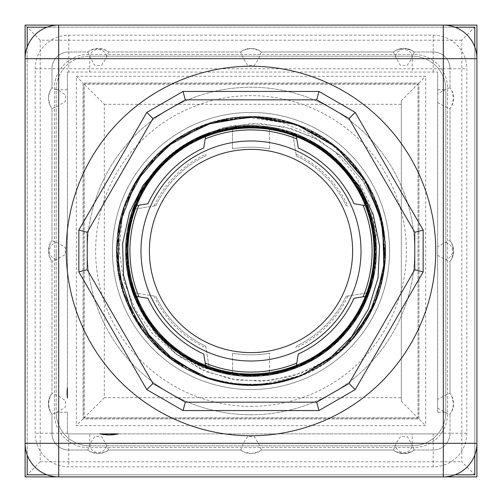 <?xml version="1.0" encoding="UTF-8"?>
<svg xmlns="http://www.w3.org/2000/svg" width="502" height="502" viewBox="0 0 502 502"><rect width="100%" height="100%" fill="white"/><g stroke="black" fill="none" stroke-linecap="round" stroke-linejoin="round"><path stroke-width="0.38" stroke-dasharray="2.51 1.88" d="M68.768 433.872L99.804 433.872L67.412 433.872L68.768 433.872L68.768 450.024A16.798 16.798 0 0 1 51.976 433.232L51.976 414.188L56.067 412.669L65.197 407.411L65.567 400.665L59.18 396.379L51.976 393.486L51.976 261.354L56.067 259.829L65.197 254.57L65.567 247.825L59.18 243.539L51.976 240.646L51.976 108.514L56.067 106.989L65.197 101.73L65.567 94.985L59.18 90.699L51.976 87.812L51.976 68.768A16.798 16.798 0 0 1 68.768 51.976A16.798 16.798 0 0 0 51.976 68.768L51.976 87.812L50.213 90.586L48.405 98.16L50.213 105.734L51.976 108.514L51.976 240.646L50.213 243.426L48.405 251L50.213 258.574L51.976 261.354L51.976 393.486L50.213 396.266L48.405 403.84L50.213 411.414L51.976 414.188L51.976 433.232A16.798 16.798 0 0 0 68.768 450.024L87.812 450.024L68.768 450.024L68.768 466.822A33.59 33.59 0 0 1 35.178 433.232L35.178 68.768A33.59 33.59 0 0 1 68.768 35.178L433.232 35.178A33.59 33.59 0 0 1 466.822 68.768L466.822 433.232A33.59 33.59 0 0 1 433.232 466.822L68.768 466.822M412.236 433.872L118.353 433.872L437.637 433.872L412.236 433.872L412.236 445.826A33.59 33.59 0 0 0 445.826 412.236A33.59 33.59 0 0 1 412.236 445.826L395.444 445.826L412.236 445.826A8.609 8.609 0 0 1 395.444 445.826M437.637 412.236L437.637 72.05L437.637 412.236L445.826 412.236L445.826 89.764A33.59 33.59 0 0 0 412.236 56.174L89.764 56.174A33.59 33.59 0 0 0 56.174 89.764L56.174 412.236A33.59 33.59 0 0 0 89.764 445.826L412.236 445.826A33.59 33.59 0 0 0 445.826 412.236L445.826 89.764A33.59 33.59 0 0 0 412.236 56.174L89.764 56.174A8.609 8.609 0 0 1 106.556 56.174M67.412 72.05L437.637 72.05L67.412 72.05L67.412 387.745L67.412 72.05M67.412 412.236L67.412 433.872L67.412 412.236L56.174 412.236A33.59 33.59 0 0 0 89.764 445.826A33.59 33.59 0 0 1 56.174 412.236L56.174 89.764A33.59 33.59 0 0 1 89.764 56.174L89.764 72.05M281.635 371.424C260.306 375.96 243.577 377.052 231.435 374.712L202.406 367.615L175.869 353.948L152.897 334.043L135.226 309.339L123.693 280.674L119.169 250.103L122.036 218.828L132.145 189.059L136.82 180.162A134.367 134.367 0 0 1 218.91 120.524L250.31 117.744L281.446 122.375L310.167 134.047L335.336 152.087L355.215 175.179L369.139 202.268L376.155 231.378L376.174 261.335L374.705 270.616C373.319 282.526 367.1 298.1 356.062 317.346A124.258 124.258 0 0 1 281.635 371.424L309.144 360.8L333.391 344.027L353.784 320.797L367.853 293.275L374.655 263.123L373.839 232.225L365.387 202.494L349.894 175.75L328.252 153.687L301.846 137.611L272.285 128.587L241.412 127.1L211.135 133.325L183.312 146.785L159.699 166.733L141.708 191.864L130.514 220.673L126.73 251.351L130.683 282.005L142.041 310.751L160.176 335.782L183.901 355.598L211.8 368.901L242.108 374.95L272.975 373.287L302.486 364.101L328.797 347.88L350.314 325.691L365.657 298.859L373.946 269.078L374.586 238.18L367.615 208.066L353.395 180.62L332.87 157.509L307.249 140.215L278.171 129.742L247.404 126.805L216.851 131.518L188.432 143.66L163.859 162.41L144.708 186.669L132.095 214.887L126.88 245.352L129.309 276.169L139.305 305.417L156.172 331.314L178.944 352.216L206.146 366.893L236.141 374.354L267.051 374.228L296.964 366.435L324.041 351.532L346.581 330.385L363.235 304.344L372.911 274.989L375.082 244.154L369.528 213.745L356.69 185.633L337.269 161.588L312.539 143.039L283.988 131.21L253.397 126.755L222.662 130.031L193.672 140.748L173.027 154.265L155.432 171.584A124.258 124.258 0 0 0 127.006 259.076C129.278 280.762 133.406 297.015 139.393 307.839L155.112 333.253L176.309 354.268L202.337 369.961L231.296 379.135L262.119 381.244L292.591 376.098L321.449 363.712L346.637 344.899L353.653 337.702A134.367 134.367 0 0 0 385.009 241.198C381.583 173.353 319.824 115.567 251.904 116.627C183.996 114.651 121.478 171.602 117.123 239.398C109.75 306.929 161.544 373.789 228.774 383.528C295.509 396.254 366.272 349.95 381.332 283.705C399.335 218.201 358.817 143.974 293.984 123.687C230.117 100.519 152.897 135 127.514 198.014C99.34 259.829 127.558 339.553 188.35 369.88C247.724 402.886 329.444 381.1 364.508 322.918C402.14 266.361 386.935 183.167 331.728 143.578C278.346 101.561 194.211 110.095 150.349 161.97C104.215 211.838 106.016 296.393 154.239 344.24C200.273 394.202 284.703 399.134 336.24 354.876C389.709 312.966 401.349 229.201 361.34 174.301C323.815 117.669 241.242 99.396 183.33 134.906C123.887 167.793 99.095 248.653 129.886 309.207C158.274 371.932 238.594 402.886 301.733 375.433M231.428 374.705L203.097 366.724L177.401 352.335L155.777 332.368L139.418 307.877L129.215 280.267L125.764 251.025L129.196 221.784L139.399 194.167L155.739 169.67L177.369 149.696L203.04 135.289L231.384 127.307L260.802 126.127L289.673 131.882L316.423 144.193L339.54 162.422L357.782 185.539L370.106 212.271L375.86 241.148L374.712 270.565L366.717 298.91L352.348 324.599L332.355 346.217L307.889 362.588L280.26 372.773L251.025 376.255L221.79 372.779L194.155 362.62L169.689 346.248L149.678 324.643L135.308 298.954L127.295 270.616L126.146 241.205L131.875 212.315L144.2 185.583L162.422 162.453L185.533 144.225L212.277 131.894L241.142 126.14L270.572 127.301L298.903 135.27L324.593 149.665L346.229 169.632L362.576 194.123L372.791 221.733L376.236 250.975L372.804 280.216L362.601 307.833L346.261 332.33L324.637 352.304L298.954 366.711L270.622 374.693L241.198 375.866L212.327 370.125L185.577 357.8L162.46 339.584L144.225 316.461L131.888 289.729L126.146 260.852L127.282 231.435L135.289 203.097L149.652 177.394L169.645 155.796L194.117 139.418C183.224 144.413 170.329 155.137 155.432 171.584M356.056 317.339L367.853 293.275L374.655 263.123L373.839 232.225L365.387 202.494L349.894 175.75L328.252 153.687L301.846 137.611L272.285 128.587L241.412 127.1L211.135 133.325L183.312 146.785L159.699 166.733L141.708 191.864L130.514 220.673L126.73 251.351L130.683 282.005L142.041 310.751L160.176 335.782L183.901 355.598L211.8 368.901L242.108 374.95L272.975 373.287L302.486 364.101L328.797 347.88L350.314 325.691L365.657 298.859L373.946 269.078L374.586 238.18L367.615 208.066L353.395 180.62L332.87 157.509L307.249 140.215L278.171 129.742L247.404 126.805L216.851 131.518L188.432 143.66L163.859 162.41L144.701 186.669L132.095 214.887L126.88 245.352L129.309 276.169L139.305 305.417L156.172 331.314L178.944 352.216L206.146 366.893L236.141 374.354L267.051 374.228L296.964 366.435L324.041 351.538L346.581 330.385L363.235 304.344L372.911 274.989L375.082 244.154L369.528 213.745L356.69 185.633L337.269 161.588L312.539 143.039L283.988 131.21L253.397 126.755L222.662 130.031L193.672 140.748L168.245 158.325L147.914 181.605L133.996 209.202L127.276 239.372L127.012 259.076M194.117 139.418C177.175 147.048 141.909 177.645 132.17 215.446C120.668 248.603 130.106 291.141 139.393 307.839L156.053 334.42L178.687 356.081L206.504 371.756L237.302 380.133L269.769 380.642L301.407 373.174L329.632 358.585L353.659 337.702A134.367 134.367 0 0 0 385.009 241.198L378.954 210.037L365.795 181.159L346.198 156.191L321.305 136.488L292.478 123.21L261.347 117.022L229.627 118.353L199.106 127.05L171.483 142.7L148.285 164.361L130.846 190.885L120.078 220.742L116.652 252.299L120.687 283.787L132.032 313.43L149.979 339.609L173.598 360.819L201.509 375.929L232.2 384.036L263.933 384.752L294.944 377.968L323.514 364.132L348.012 343.952L367.125 318.607L379.725 289.472L385.178 258.204L383.108 226.534L373.701 196.213L357.411 168.973L335.211 146.283L308.284 129.472L278.183 119.407L246.557 116.721L215.176 121.49L185.803 133.526L160.05 152.081L139.399 176.189L124.948 204.452L117.562 235.319L117.587 267.064L125.098 297.906L139.6 326.137L160.345 350.164L186.129 368.675L215.546 380.591L246.94 385.31L278.554 382.499L308.642 372.384L335.493 355.46L357.656 332.732L373.839 305.423L383.195 275.096L385.141 243.414L379.637 212.151L366.918 183.067L347.76 157.76L323.175 137.68L294.586 123.894L263.55 117.23L231.817 118.001L201.164 126.228L173.272 141.388L153.123 158.958L136.82 180.162A134.367 134.367 0 0 0 171.897 359.608A134.367 134.367 0 0 0 353.446 337.94M385.009 241.198L377.943 210.476L363.925 182.295L343.945 158.588L319.015 140.227L290.903 128.462L260.839 123.586L230.989 125.908L202.488 135.145L194.117 139.412L222.053 128.01L251.86 123.53L283.611 126.598L313.643 137.347L340.538 155.507L362.193 179.729L377.41 209.014L385.009 241.198A134.367 134.367 0 0 0 218.91 120.524L255.857 116.734L292.428 123.178L325.836 139.405L353.521 164.16L373.394 195.535L383.879 231.165L384.256 268.3L374.417 304.118M372.195 309.012L353.659 337.695M466.822 433.232L450.024 433.232A16.798 16.798 0 0 1 433.232 450.024L414.188 450.024L433.232 450.024A16.798 16.798 0 0 0 450.024 433.232L450.024 414.188L450.024 433.232L437.637 433.232M437.637 408.17C445.01 412.38 449.139 414.388 450.024 414.188L451.787 411.414L453.595 403.84L451.787 396.266L450.024 393.486A16.798 16.798 0 0 1 450.024 414.188M437.637 255.33C445.01 259.54 449.139 261.548 450.024 261.354L450.024 393.486C449.139 393.292 445.01 395.3 437.637 399.51M437.637 102.49C445.01 106.7 449.139 108.708 450.024 108.514L450.024 240.646C449.139 240.452 445.01 242.46 437.637 246.67M418.957 418.957L418.957 83.043L83.043 83.043L83.043 418.957L418.957 418.957L418.957 83.043L83.043 83.043L83.043 418.957L418.957 418.957L425.671 425.671L76.329 425.671L76.329 76.329L425.671 76.329L425.671 425.671M418.028 418.028L83.972 418.028L83.972 83.972L418.028 83.972L418.028 418.028L418.028 83.972M401.318 397.684L401.318 100.682L401.318 401.318L401.318 397.684L104.316 397.684L104.316 104.316L83.972 83.972M232.526 353.176A103.832 103.832 0 0 0 269.474 353.176A103.832 103.832 0 0 1 232.526 353.176L232.526 372.635L232.526 353.176M269.474 148.824A103.832 103.832 0 0 0 232.526 148.824A103.832 103.832 0 0 1 269.474 148.824L269.474 129.365L269.474 148.824M232.526 148.824L232.526 129.365A123.028 123.028 0 0 1 251 127.972A123.028 123.028 0 0 0 232.526 129.365L232.526 148.824M269.474 129.365A123.028 123.028 0 0 0 251 127.972A123.028 123.028 0 0 1 357.543 312.514A123.028 123.028 0 0 1 144.457 312.514A123.028 123.028 0 0 1 269.474 129.365M269.474 372.635A123.028 123.028 0 0 1 232.526 372.635A123.028 123.028 0 0 0 269.474 372.635L269.474 353.176L269.474 372.635M476.9 476.9L25.1 476.9L25.1 25.1L476.9 25.1L476.9 476.9L461.784 461.784L461.784 40.216L476.9 25.1M443.31 476.9L58.69 476.9L443.31 476.9A33.59 33.59 0 0 0 476.9 443.31L476.9 58.69L476.9 443.31M413.918 54.492L88.082 54.492A33.59 33.59 0 0 0 54.492 88.082L54.492 413.918A33.59 33.59 0 0 0 88.082 447.508L413.918 447.508A33.59 33.59 0 0 0 447.508 413.918L447.508 88.082A33.59 33.59 0 0 0 413.918 54.492A33.59 33.59 0 0 1 447.508 88.082L447.508 413.918A33.59 33.59 0 0 1 413.918 447.508L88.082 447.508A33.59 33.59 0 0 1 54.492 413.918L54.492 88.082A33.59 33.59 0 0 1 88.082 54.492L413.918 54.492M461.784 40.216L40.216 40.216L40.216 461.784L461.784 461.784M40.216 461.784L25.1 476.9M40.216 40.216L25.1 25.1M83.043 418.957L76.329 425.671M76.329 76.329L83.043 83.043M418.957 83.043L425.671 76.329M106.556 445.826A8.609 8.609 0 0 1 89.764 445.826L412.236 445.826M205.713 346.167L208.995 366.636A123.028 123.028 0 0 1 135.364 293.005A123.028 123.028 0 0 0 208.995 366.636L205.713 346.167A105.395 105.395 0 0 1 155.833 296.287A105.395 105.395 0 0 0 205.713 346.167A105.395 105.395 0 0 1 155.833 296.287L135.364 293.005L155.833 296.287M203.749 354.054L205.556 365.324M136.676 296.444L147.946 298.251M366.636 293.005A123.028 123.028 0 0 1 293.005 366.636A123.028 123.028 0 0 0 366.636 293.005L346.167 296.287L366.636 293.005M293.005 135.364A123.028 123.028 0 0 1 366.636 208.995A123.028 123.028 0 0 0 293.005 135.364L296.287 155.833L293.005 135.364M135.364 208.995A123.028 123.028 0 0 1 208.995 135.364A123.028 123.028 0 0 0 135.364 208.995L155.833 205.713L135.364 208.995M354.054 298.251L365.324 296.444M298.251 147.946L296.444 136.676M147.946 203.749L136.676 205.556M296.444 365.324L298.251 354.054M365.324 205.556L354.054 203.749M205.556 136.676L203.749 147.946M301.777 375.408L257.231 385.222M226.553 383.12L200.066 375.327M302.11 375.258L298.997 376.5M269.204 384.124L233.348 384.199M203.523 376.701L200.172 375.377M302.229 375.207L276 383.02M245.327 385.247L210.024 378.966M205.996 154.07L205.713 155.833A105.395 105.395 0 0 0 155.833 205.713A105.395 105.395 0 0 1 205.713 155.833L205.996 154.07A106.87 106.87 0 0 0 154.07 205.996M347.93 205.996L346.167 205.713A105.395 105.395 0 0 0 296.287 155.833A105.395 105.395 0 0 1 346.167 205.713L347.93 205.996A106.87 106.87 0 0 0 296.004 154.07M296.004 347.93L296.287 346.167A105.395 105.395 0 0 0 346.167 296.287A105.395 105.395 0 0 1 296.287 346.167L296.004 347.93A106.87 106.87 0 0 0 347.93 296.004M445.826 251L445.826 242.604L445.826 251M56.174 251L56.174 259.396L56.174 251M403.84 56.174L395.444 56.174L403.84 56.174M445.826 242.604A8.609 8.609 0 0 1 445.826 259.396M56.174 259.396A8.609 8.609 0 0 1 56.174 242.604M395.444 56.174A8.609 8.609 0 0 1 412.236 56.174L412.236 72.05M27.202 474.798L27.202 27.202L474.798 27.202L474.798 474.798L27.202 474.798M455 27.202L47 27.202M27.202 47L27.202 455M47 474.798L455 474.798M474.798 455L474.798 47M148.623 378.809A163.759 163.759 0 0 0 407.517 202.846A163.759 163.759 0 0 0 158.946 115.567A163.759 163.759 0 0 0 148.623 378.809M251 414.759A163.759 163.759 0 0 0 392.815 169.124A163.759 163.759 0 0 0 109.185 169.124A163.759 163.759 0 0 0 251 414.759A163.759 163.759 0 0 0 392.815 169.124A163.759 163.759 0 0 0 109.185 169.124A163.759 163.759 0 0 0 251 414.759M251 389.565A138.565 138.565 0 0 0 370.997 181.718A138.565 138.565 0 0 0 131.003 181.718A138.565 138.565 0 0 0 251 389.565A138.565 138.565 0 0 0 372.082 183.632A138.565 138.565 0 0 0 133.256 177.946A138.565 138.565 0 0 0 251 389.565A138.565 138.565 0 0 0 372.082 183.632A138.565 138.565 0 0 0 133.256 177.946A138.565 138.565 0 0 0 251 389.565M251 435.749A184.749 184.749 0 0 0 296.933 72.05A184.749 184.749 0 0 0 67.707 227.852A184.749 184.749 0 0 0 251 435.749M316.699 99.842L349.059 118.522L414.759 232.313L414.759 269.687L349.059 383.478L316.699 402.158L185.301 402.158L152.941 383.478L87.241 269.687L87.241 232.313L152.941 118.522L185.301 99.842L316.699 99.842M476.9 58.69A33.59 33.59 0 0 0 443.31 25.1L58.69 25.1A33.59 33.59 0 0 0 25.1 58.69L25.1 443.31A33.59 33.59 0 0 0 58.69 476.9M433.232 35.178L433.232 51.976L414.188 51.976L433.232 51.976A16.798 16.798 0 0 1 450.024 68.768A16.798 16.798 0 0 0 433.232 51.976A16.798 16.798 0 0 1 450.024 68.768L450.024 87.812L450.024 68.768L466.822 68.768M450.024 393.486L450.024 261.354L451.787 258.574L453.595 251L451.787 243.426L450.024 240.646L450.024 108.514L451.787 105.734L453.595 98.16L451.787 90.586L450.024 87.812A16.798 16.798 0 0 1 450.024 108.514M450.024 87.812C449.139 87.612 445.01 89.62 437.637 93.83M450.024 240.646A16.798 16.798 0 0 1 450.024 261.354A16.798 16.798 0 0 0 450.024 240.646M108.514 450.024L106.989 445.933L101.73 436.803L94.985 436.433L90.699 442.82L87.812 450.024L90.586 451.787L98.16 453.595L105.734 451.787L108.514 450.024L240.646 450.024L108.514 450.024A16.798 16.798 0 0 1 87.812 450.024M261.354 450.024L259.829 445.933L254.57 436.803L247.825 436.433L243.539 442.82L240.646 450.024L243.426 451.787L251 453.595L258.574 451.787L261.354 450.024L393.486 450.024L261.354 450.024A16.798 16.798 0 0 1 240.646 450.024M414.188 450.024L412.669 445.933L407.411 436.803L400.665 436.433L396.379 442.82L393.486 450.024L396.266 451.787L403.84 453.595L411.414 451.787L414.188 450.024A16.798 16.798 0 0 1 393.486 450.024A16.798 16.798 0 0 0 414.188 450.024M261.354 51.976L393.486 51.976L261.354 51.976L258.574 50.213L251 48.405L243.426 50.213L240.646 51.976L108.514 51.976L105.734 50.213L98.16 48.405L90.586 50.213L87.812 51.976L68.768 51.976L87.812 51.976A16.798 16.798 0 0 1 108.514 51.976L240.646 51.976L242.171 56.067L247.43 65.197L254.175 65.567L258.461 59.18L261.354 51.976A16.798 16.798 0 0 0 240.646 51.976A16.798 16.798 0 0 1 261.354 51.976M414.188 51.976L411.414 50.213L403.84 48.405L396.266 50.213L393.486 51.976L395.011 56.067L400.27 65.197L407.015 65.567L411.301 59.18L414.188 51.976A16.798 16.798 0 0 0 393.486 51.976A16.798 16.798 0 0 1 414.188 51.976M51.976 414.188A16.798 16.798 0 0 1 51.976 393.486A16.798 16.798 0 0 0 51.976 414.188M87.812 51.976L89.331 56.067L94.589 65.197L101.335 65.567L105.621 59.18L108.514 51.976M51.976 261.354A16.798 16.798 0 0 1 51.976 240.646M51.976 108.514A16.798 16.798 0 0 1 51.976 87.812M104.316 397.684L83.972 418.028M401.318 401.318L417.833 417.833L84.167 417.833L84.167 84.167L417.833 84.167L401.318 100.682M67.412 433.232L51.976 433.232A16.798 16.798 0 0 0 68.768 450.024M339.547 162.416C383.001 204.145 388.479 277.763 351.707 325.478C315.074 377.422 237.214 392.062 184.215 356.966C129.692 324.298 109.304 247.737 140.359 192.279C168.885 135.477 243.715 109.455 301.332 136.299C360.097 160.527 391.616 233.21 369.127 292.666C349.336 353.069 279.194 389.903 218.232 371.894C156.524 356.652 114.575 289.441 128.004 227.312C138.615 164.637 202.519 117.813 265.476 126.579C328.766 132.503 380.215 192.755 376.149 256.189C374.95 319.743 318.695 375.527 255.129 376.193C191.664 379.719 131.85 327.762 126.466 264.428C118.227 201.396 165.591 137.887 228.354 127.809C290.595 114.908 357.449 157.421 372.17 219.255C389.659 280.367 352.235 350.195 291.668 369.472C232.024 391.46 159.605 359.332 135.879 300.359C109.348 242.196 136.506 167.135 194.111 139.405M162.453 162.422C206.378 116.464 285.55 113.546 332.757 156.103C381.84 196.502 390.644 275.234 351.707 325.478C315.074 377.422 237.214 392.062 184.215 356.966C129.692 324.298 109.304 247.737 140.359 192.279C168.885 135.477 243.715 109.455 301.332 136.299C360.097 160.527 391.616 233.21 369.127 292.666C349.336 353.069 279.194 389.903 218.232 371.894C156.524 356.652 114.575 289.441 128.004 227.312C138.615 164.637 202.519 117.813 265.476 126.579C328.766 132.503 380.215 192.755 376.149 256.189C374.95 319.743 318.695 375.527 255.129 376.193C191.664 379.719 131.85 327.762 126.466 264.428C118.227 201.396 165.591 137.887 228.354 127.809C290.595 114.908 357.449 157.421 372.17 219.255C389.659 280.367 352.235 350.195 291.668 369.472C234.76 390.292 165.785 362.394 139.387 307.839L155.752 332.318L177.357 352.322L203.053 366.698L231.384 374.712L260.802 375.854L289.685 370.131L316.417 357.794L339.553 339.584L357.769 316.455L370.118 289.723L375.854 260.852L374.712 231.428L366.717 203.097L352.335 177.401L332.362 155.777L307.877 139.418L280.267 129.215L251.019 125.757L221.784 129.202L194.161 139.405L169.67 155.739L149.696 177.369L135.289 203.046L127.307 231.384L126.127 260.808L131.888 289.679L144.193 316.429L162.422 339.54L185.539 357.782L212.271 370.106L241.155 375.86L270.565 374.705L298.91 366.717L324.599 352.341L346.223 332.355L362.588 307.889L372.773 280.26L376.255 251.025L372.779 221.784L362.613 194.155L346.248 169.682L324.643 149.678L298.947 135.308L270.616 127.288L241.198 126.146L212.315 131.869L185.583 144.2L162.447 162.422L144.225 185.539L131.888 212.277L126.14 241.148L127.295 270.572L135.276 298.903L149.665 324.593L169.632 346.223L194.123 362.576L221.733 372.791L250.975 376.236L280.216 372.804L307.833 362.601L332.33 346.261L352.304 324.631L366.711 298.954L374.693 270.622M56.174 89.764L67.412 89.764M437.637 89.764L445.826 89.764M35.178 68.768L51.976 68.768A16.798 16.798 0 0 1 68.768 51.976A16.798 16.798 0 0 0 51.976 68.768L68.768 68.768L68.768 72.05M433.232 433.872L433.232 466.822M89.764 445.826L89.764 433.872M154.07 296.004A106.87 106.87 0 0 0 205.996 347.93M155.833 205.713A105.395 105.395 0 0 1 205.713 155.833M296.287 155.833A105.395 105.395 0 0 1 346.167 205.713M346.167 296.287A105.395 105.395 0 0 1 296.287 346.167M251 406.356A155.356 155.356 0 0 0 385.542 173.322A155.356 155.356 0 0 0 116.458 173.322A155.356 155.356 0 0 0 251 406.356M433.232 72.05L433.232 68.768L68.768 68.768L68.768 35.178M51.976 433.232L35.178 433.232M433.232 51.976L433.232 68.768L450.024 68.768M104.316 104.316L401.318 104.316M163.313 163.275C213.4 109.329 311.874 117.807 351.645 178.505C396.749 235.438 373.193 331.797 306.496 361.936C248.264 392.928 168.91 366.843 140.434 307.237C112.341 255.06 129.905 183.148 178.881 150.092C225.894 114.381 300.133 121.227 340.136 164.75C380.014 204.226 386.546 273.082 354.65 319.121C325.032 366.667 259.245 387.983 207.169 367.037C148.297 346.694 112.63 275.316 131.913 216.337C147.387 156.197 215.521 115.203 276.232 129.554C332.895 139.92 377.73 196.131 375.007 253.523C375.301 311.033 328.459 365.211 271.331 373.356C213.256 384.532 149.665 345.934 133.017 289.271C113.283 233.643 141.928 165.196 195.585 140.039C246.589 113.069 316.304 129.378 349.888 176.127C385.818 221.131 382.499 292.729 342.766 334.47C302.022 381.74 222.863 388.586 174.985 349.009C124.684 312.514 111.714 233.857 147.362 182.835C178.756 132.559 250.046 112.184 302.957 138.376C357.217 161.506 388.077 229.389 370.087 285.669C354.312 346.01 286.153 386.96 225.781 372.44C164.631 361.835 118.29 296.751 127.972 235.287C133.865 179.484 183.563 131.367 239.435 127.508C295.069 120.926 352.799 158.983 368.989 212.729C388.63 268.52 359.94 337.106 306.389 361.98C254.301 389.784 182.32 371.587 149.483 322.265C114.287 274.738 121.566 200.712 165.453 161.186C207.062 119.332 281.17 115.542 327.059 153.035C377.347 189.838 390.374 268.382 354.607 319.197C322.102 372.107 244.869 391.246 191.118 359.608C139.958 332.939 113.803 266.292 133.225 212.101C149.872 156.975 210.696 119.056 267.616 128.073C329.663 134.774 380.24 196.05 374.837 257.934C373.356 320.056 315.965 375.396 253.723 375.013C194.512 377.717 137.259 330.598 128.788 272.172C117.022 214.367 155.388 150.431 211.932 133.281C266.085 113.898 332.763 139.807 359.363 190.653C388.561 240.038 375.509 310.318 330.542 346.173C277.995 393.7 183.399 379.694 147.393 319.209C106.28 262.138 130.231 170.46 194.669 140.497"/><path stroke-width="0.75" d="M118.353 433.872L99.804 433.872L118.353 433.872A41.986 41.986 0 0 1 99.804 433.872L109.078 434.914L118.353 433.872M67.412 387.745L67.412 398.099A41.986 41.986 0 0 1 67.412 387.745M162.447 162.41L142.97 185.464L129.503 212.428L122.613 243.577L123.555 275.454L132.515 306.647L148.856 334.727L172.004 358.246L200.273 375.421A134.367 134.367 0 0 0 301.727 375.421L329.017 359.024L351.613 336.691L368.493 308.912L378.05 277.876L379.594 245.993L373.287 214.699L359.677 186.48L339.547 162.422C326.513 148.554 290.426 127.251 256.955 127.106C220.767 126.058 189.267 137.83 162.453 162.422M374.417 304.118L372.195 309.012M251 149.389A101.611 101.611 0 0 1 339.001 301.809A101.611 101.611 0 0 1 162.999 301.809A101.611 101.611 0 0 1 251 149.389M476.9 476.9L443.31 476.9A33.59 33.59 0 0 0 476.9 443.31L476.9 476.9M443.31 476.9L443.31 443.31L25.1 443.31A33.59 33.59 0 0 0 58.69 476.9L25.1 476.9L25.1 25.1L476.9 25.1L476.9 58.69A33.59 33.59 0 0 0 443.31 25.1L58.69 25.1A33.59 33.59 0 0 0 25.1 58.69L25.1 443.31A33.59 33.59 0 0 0 58.69 476.9L443.31 476.9A33.59 33.59 0 0 0 476.9 443.31L476.9 58.69A33.59 33.59 0 0 0 443.31 25.1L443.31 443.31L476.9 443.31M136.676 205.556A123.028 123.028 0 0 1 205.556 136.676L203.749 147.946A113.37 113.37 0 0 0 147.946 203.749L136.676 205.556A123.028 123.028 0 0 0 136.676 296.444L138.91 296.801A121.089 121.089 0 0 1 138.91 205.199M138.91 296.801L147.946 298.251A113.37 113.37 0 0 0 203.749 354.054L205.556 365.324A123.028 123.028 0 0 1 136.676 296.444M296.801 363.09L298.251 354.054A113.37 113.37 0 0 0 354.054 298.251L365.324 296.444A123.028 123.028 0 0 1 296.444 365.324L296.801 363.09A121.089 121.089 0 0 1 205.199 363.09M363.09 205.199L354.054 203.749A113.37 113.37 0 0 0 298.251 147.946L296.444 136.676A123.028 123.028 0 0 1 365.324 205.556L363.09 205.199A121.089 121.089 0 0 1 363.09 296.801M205.199 138.91A121.089 121.089 0 0 1 296.801 138.91M296.444 136.676A123.028 123.028 0 0 0 205.556 136.676M365.324 296.444A123.028 123.028 0 0 0 365.324 205.556M205.556 365.324A123.028 123.028 0 0 0 296.444 365.324M200.273 375.421L161.255 350.986L132.779 314.836L118.152 271.187L119.143 225.16L135.609 182.182L165.597 147.262L205.625 124.521L250.975 116.646L296.324 124.509L336.365 147.23L366.366 182.138L382.844 225.116L383.861 271.136L369.246 314.792L340.776 350.954L301.777 375.408M257.231 385.222L226.553 383.12M200.066 375.327L161.123 350.873L132.691 314.716L118.146 271.074L119.169 225.097L135.609 182.144L165.604 147.262L205.594 124.552L250.9 116.633L296.23 124.471L336.24 147.149L366.278 181.975L382.813 224.896L383.879 270.879L369.39 314.528L341.04 350.747L302.11 375.258M298.997 376.5L269.204 384.124M233.348 384.199L203.523 376.701M200.172 375.377L161.192 350.954L132.754 314.798L118.171 271.187L119.125 225.203L135.565 182.239L165.516 147.35L205.475 124.578L250.787 116.633L296.111 124.446L336.152 147.061L366.228 181.875L382.775 224.789L383.898 270.76L369.459 314.434L341.115 350.66L302.229 375.207M276 383.02L245.327 385.247M210.024 378.966L171.973 359.652L141.865 329.4L122.795 291.21L116.659 248.986L124.05 206.943L144.287 169.369L175.267 140.014L213.89 121.854L256.265 116.753L298.1 125.161L335.198 146.283L363.774 177.972L381.005 217.021L385.09 259.509L375.653 301.125L353.665 337.702M474.798 47L474.798 27.202L455 27.202M47 27.202L27.202 27.202L27.202 47M27.202 455L27.202 474.798L47 474.798M455 474.798L474.798 474.798L474.798 455M87.241 232.313L87.241 269.687L152.941 383.478L185.301 402.158L316.699 402.158L349.059 383.478L414.759 269.687L414.759 232.313L349.059 118.522L316.699 99.842L185.301 99.842L152.941 118.522L87.241 232.313L78.845 230.067L78.845 271.933L87.241 269.687M251 435.749A184.749 184.749 0 0 1 91 158.626A184.749 184.749 0 0 1 411 158.626A184.749 184.749 0 0 1 251 435.749M78.845 271.933L146.791 389.621L152.941 383.478M146.791 389.621L183.054 410.561L318.946 410.561L355.209 389.621L423.155 271.933L423.155 230.067L355.209 112.379L318.946 91.439L183.054 91.439L146.791 112.379L152.941 118.522M183.054 91.439L185.301 99.842M318.946 91.439L316.699 99.842M355.209 112.379L349.059 118.522M423.155 230.067L414.759 232.313M423.155 271.933L414.759 269.687M355.209 389.621L349.059 383.478M318.946 410.561L316.699 402.158M183.054 410.561L185.301 402.158M251 140.987A110.013 110.013 0 0 1 346.273 306.007A110.013 110.013 0 0 1 155.727 306.007A110.013 110.013 0 0 1 251 140.987M353.446 337.94A134.367 134.367 0 0 0 385.009 241.198M146.791 112.379L78.845 230.067M58.69 476.9L58.69 25.1A33.59 33.59 0 0 0 25.1 58.69L476.9 58.69"/></g></svg>

